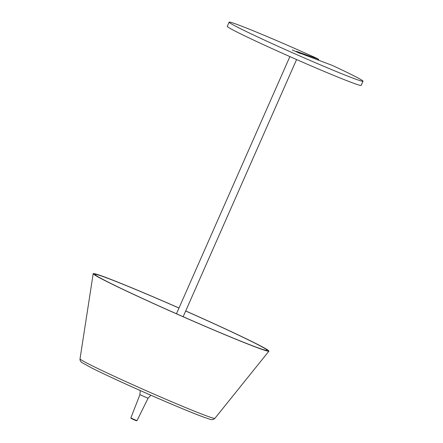<?xml version="1.0" encoding="UTF-8"?>
<svg xmlns="http://www.w3.org/2000/svg" width="443" height="443" viewBox="0 0 443 443"><rect width="100%" height="100%" fill="white"/><g stroke="black" fill="none" stroke-linecap="round" stroke-linejoin="round"><path stroke-width="0.66" d="M363 81.202L361.156 85.383A73.167 2.425 -156.2 0 1 293.233 58.077A73.167 2.425 -156.2 0 1 227.27 26.331L229.114 22.15A73.167 2.425 -156.2 0 1 316.385 58.105L318.401 59.174L296.511 51.371L299.922 53.149L332.322 65.42A73.167 2.425 -156.2 0 1 363 81.202A73.167 2.425 -156.2 0 1 295.077 53.896A73.167 2.425 -156.2 0 1 229.114 22.15M292.275 49.937L300.238 53.525L292.275 49.937M185.678 311.008A94.204 3.123 -156.2 0 1 217.823 325.489A94.204 3.123 -156.2 0 1 267.245 350.424A94.204 3.123 -156.2 0 1 144.318 299.285A94.204 3.123 -156.2 0 1 94.868 274.4A94.204 3.123 -156.2 0 1 178.983 308.057M185.7 310.953A96.031 3.184 -156.2 0 1 218.537 325.743A96.031 3.184 -156.2 0 1 268.918 351.166A96.031 3.184 -156.2 0 1 143.604 299.031A96.031 3.184 -156.2 0 1 93.196 273.663A96.031 3.184 -156.2 0 1 179.005 308.001M318.401 59.174L318.041 59.982M136.97 420.695L136.361 420.761L131.438 418.607L130.829 417.987L136.97 420.695L148.062 398.257L139.916 394.663L140.243 390.543M136.344 420.75L132.59 419.15M268.918 351.166L214.888 418.347A73.704 2.442 -156.2 0 1 208.47 416.592A73.704 2.442 -156.2 0 1 118.707 378.333A73.704 2.442 -156.2 0 1 80.022 358.863L93.196 273.663M204.954 417.588A70.614 2.342 -156.2 0 1 118.957 380.93M318.716 59.262L318.351 60.087M148.062 398.257L150.886 395.234M130.829 417.987L139.916 394.663M289.888 56.599L176.464 313.766M296.583 59.55L183.158 316.717M214.888 418.347C211.937 420.833 210.563 419.228 205.17 417.677C193.68 413.618 165.211 401.69 138.006 389.547C118.131 380.675 102.66 373.466 91.596 367.923L81.844 362.524C80.438 361.449 79.834 360.225 80.022 358.863"/></g></svg>
